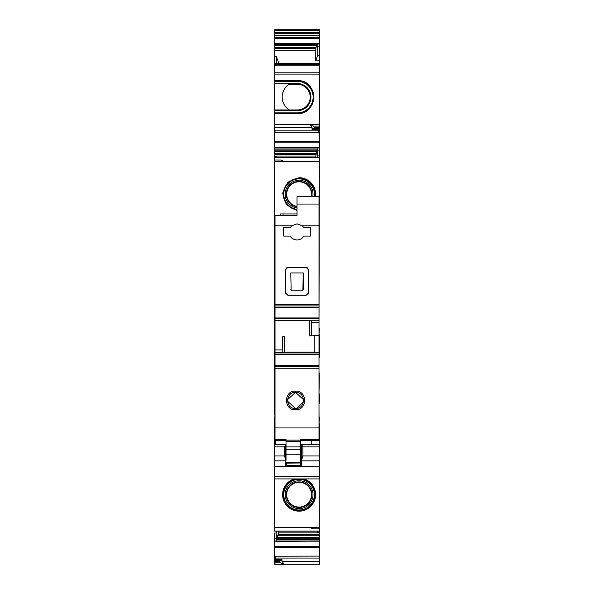 <?xml version="1.0" encoding="UTF-8"?>
<svg xmlns="http://www.w3.org/2000/svg" width="594" height="594" viewBox="0 0 594 594"><rect width="100%" height="100%" fill="white"/><g stroke="black" fill="none" stroke-linecap="round" stroke-linejoin="round"><path stroke-width="0.89" d="M279.061 124.577L319.364 124.577L274.658 124.577L274.658 113.61L297.379 113.61A16.491 16.491 180 0 0 313.855 96.659A16.491 16.491 180 0 0 297.379 80.636L274.658 80.636L274.658 74.102L319.364 74.102L319.364 124.243L274.658 124.243M274.658 112.882L274.658 113.61L297.379 113.61C318.644 114.62 318.644 79.633 297.379 80.636L274.658 80.636L274.658 112.882L297.379 112.882L297.379 113.61M274.658 63.565L274.658 74.102M278.371 63.484L278.371 61.791L276.307 56.4L274.658 56.437L274.658 63.484L319.364 63.484L319.364 46.273L317.716 46.273L318.191 43.295L317.686 44.617L316.595 45.367L315.86 48.352L315.652 60.87L319.364 60.781M274.658 56.437L274.658 48.352L315.86 48.352M274.658 30.235L319.364 30.235L319.364 29.7L274.658 29.7L319.364 29.7L274.658 29.7L274.658 48.352M319.364 30.235L319.364 46.273M319.364 63.565L319.364 74.102M314.605 127.495L314.605 128L319.364 128L319.364 127.495L314.605 127.495L313.135 126.084L319.364 126.084L319.364 124.243M297.401 80.636L297.379 81.371L274.658 81.371M274.658 109.949L297.379 109.949A12.823 12.823 0 0 0 310.202 97.126A12.823 12.823 0 0 0 297.379 84.296L289.115 84.296A15.206 15.206 0 0 0 289.211 109.883A15.377 15.377 0 0 0 289.308 109.949A15.377 15.377 0 0 1 289.211 109.883M276.307 56.4L276.307 63.484M317.686 44.617L317.085 44.617M319.364 55.339L317.716 55.376L317.716 46.273M315.652 60.87L317.716 55.376M299.086 508.605A13.922 13.922 0 0 1 285.165 494.676A13.922 13.922 0 0 1 299.086 480.754A13.922 13.922 0 0 1 313.016 494.676A13.922 13.922 0 0 1 299.086 508.605M299.086 510.001A15.325 15.325 0 0 1 283.761 494.676A15.325 15.325 0 0 1 299.086 479.351A15.325 15.325 0 0 1 314.412 494.676A15.325 15.325 0 0 1 299.086 510.001M299.086 481.92A12.756 12.756 0 0 1 311.843 494.676A12.756 12.756 0 0 1 299.086 507.432A12.756 12.756 0 0 1 286.33 494.676A12.756 12.756 0 0 1 299.086 481.92M299.086 507.068A12.392 12.392 0 0 0 311.479 494.676A12.392 12.392 0 0 0 299.086 482.283A12.392 12.392 0 0 0 286.694 494.676A12.392 12.392 0 0 0 299.086 507.068M294.23 478.92A16.491 16.491 0 0 0 299.086 511.167A16.491 16.491 0 0 0 303.95 478.92A16.491 16.491 0 0 1 299.086 511.167L288.335 507.172L282.781 497.133L285.127 485.907L294.23 478.92M319 403.437L319.364 527.398L274.658 527.398L274.658 478.92L319.342 478.92L319.342 466.52L274.636 466.52L274.636 478.92L319.342 478.92M276.849 531.177L276.307 532.989L276.307 538.78L274.658 538.78L274.658 560.506L279.425 560.907L279.425 561.412L274.658 561.412L274.658 564.3L319.364 564.3L319.364 532.432L317.716 532.462L317.716 531.177M274.658 561.412L274.658 560.506M274.658 538.78L274.658 533.011M319.364 531.103L274.658 531.103L274.658 527.405L309.838 527.405L313.135 528.875L319.364 528.875L319.364 530.962M275.029 414.798L274.636 418.458L274.636 430.657L275.029 430.657M274.658 414.798L274.658 157.804L319.364 157.804L319.364 161.501L274.658 161.509M317.174 157.729L317.716 155.918L319.364 155.888L319.364 157.729L274.658 157.729L274.658 124.577M319.364 527.398L319.364 528.875M314.605 128L312.771 128.504L312.036 129.314L318.31 129.314L318.636 132.811L274.658 132.811M312.036 129.314L312.036 127.562L309.838 124.614L313.135 126.084M319.364 129.344L319.364 150.126L317.716 150.126L318.191 147.453L316.528 151.663L315.652 157.729M319.364 132.974L318.636 132.974L318.636 128.43L319.364 128.43L319.364 126.084M276.693 157.729L276.307 156.445L274.658 156.467M276.307 156.445L276.307 157.729M319 328.682L319.364 161.501L284.192 161.501L280.888 160.031L274.658 160.031M275.029 334.177L274.658 334.177M275.029 336.011L274.658 336.011M275.029 357.261L274.658 357.261M275.029 359.095L274.658 359.095M319 373.025L319 357.261M275.029 373.025L274.658 373.025M275.029 374.851L274.658 374.851M275.029 396.109L274.658 396.109M275.029 397.935L274.658 397.935M275.029 416.995L274.636 416.995L275.029 416.995L274.636 412.592M278.371 531.177L278.17 534.348L319.364 534.348M276.307 532.989L275.029 533.011M276.307 538.78L275.831 541.453L319.364 541.082M319.364 556.095L274.658 556.236M275.029 560.432L275.757 560.432L275.757 556.236L275.029 556.236L274.658 560.432M275.757 560.402L281.259 560.402L279.425 560.907M279.425 561.412L280.888 562.822L274.658 562.822M317.716 155.918L317.716 150.126M319.364 155.888L319.364 150.126M319 334.177L319.364 328.682M319 335.098L319.364 334.177M319 336.011L319.364 335.098M319.364 357.261L319.364 336.011M319.364 373.025L319 374.851M319 393.911L319.364 374.851M319.364 403.437L319.364 393.911M319.364 416.995L319 418.51M319.364 532.432L319.364 531.177L275.029 531.177M317.33 531.177L317.716 532.462M275.935 541.082L278.17 534.348M281.259 560.402L281.987 559.593L281.987 561.345L284.192 564.293L319.364 564.293L275.029 564.3L275.029 562.822M280.888 562.822L284.192 564.293M319.364 559.533L319.364 561.345L281.987 561.345M318.31 129.314L318.636 128.534M297.015 210.558L286.382 204.7L282.633 193.161L287.808 182.18L299.086 177.71L310.744 182.544L315.577 194.201L315.384 196.718A16.491 16.491 0 0 0 299.086 177.71M297.015 209.385A15.325 15.325 0 0 1 283.798 193.161A15.325 15.325 0 0 1 299.086 178.876A15.325 15.325 0 0 1 314.204 196.718M297.015 207.967A13.922 13.922 0 0 1 285.202 193.161A13.922 13.922 0 0 1 299.086 180.279A13.922 13.922 0 0 1 312.786 196.718M297.015 206.786A12.756 12.756 0 0 1 286.375 193.161A12.756 12.756 0 0 1 299.086 181.445A12.756 12.756 0 0 1 311.598 196.718M311.219 196.718A12.392 12.392 0 0 0 299.086 181.809A12.392 12.392 0 0 0 286.739 193.161A12.392 12.392 0 0 0 297.015 206.415M286.018 440.518L275.029 440.518L275.029 225.779L291.765 225.779L297.015 223.834L302.264 225.779L303.883 227.68L310.387 227.68L310.387 236.108L303.883 236.108C302.264 238.58 299.97 239.865 297.015 239.954C294.052 239.865 291.765 238.58 290.139 236.108L283.635 236.108L283.635 227.68L290.139 227.68L283.635 227.68M291.765 225.779L290.139 227.68M302.264 225.779L319 225.779L319 305.286M307.321 267.768L306.177 267.441L308.375 269.639L308.375 293.087L306.177 295.285L287.852 295.285L285.655 293.087L285.655 269.639L287.852 267.441L306.177 267.441M308.041 294.245L308.375 293.087M285.981 294.245L285.655 293.087M286.702 267.768L287.852 267.441M275.029 225.779L275.029 215.407L297.015 215.407L297.015 204.046L319 204.046L319 225.779M275.029 320.352L311.961 320.27L311.486 322.705L311.486 335.796L314.233 335.707L314.233 352.242M275.029 305.925L319 305.925L275.029 305.925M282.499 352.242L319 352.242L282.165 352.249L319 352.242L319 440.518L300.675 440.518M297.015 204.046L297.015 196.718L319 196.718L319 204.046M275.029 307.38L319 307.38L319 322.705L311.486 322.705M319 352.242L319 322.705M297.015 215.407L283.086 215.407L283.086 213.937L297.015 213.937M275.029 439.582L286.018 439.582L286.018 441.646L300.675 441.646L300.675 440.124L286.018 440.124M319 439.582L300.675 439.582L300.675 440.124M275.029 427.94L319 427.94M295.545 409.756C283.516 410.343 283.501 390.533 295.545 391.104C307.595 390.533 307.573 410.343 295.545 409.756M282.165 352.249L282.536 336.813L284.6 336.709L284.6 352.242M284.6 336.709L282.536 336.813M311.486 335.796L309.422 335.848L309.429 320.366M319 335.707L314.233 335.707M302.873 290.162L303.244 272.936L290.785 272.936L291.149 290.162L302.873 290.162L303.244 289.768L303.244 272.936M280.524 215.407L280.524 213.937L283.086 213.937M300.675 446.918L300.675 454.254L286.018 454.254L286.018 446.918L300.675 446.918L300.675 441.646M300.675 454.254L300.675 462.384L286.018 462.384M286.018 454.254L286.018 460.291M286.018 446.918L286.018 441.646M295.545 408.516C285.068 408.954 285.224 391.847 295.545 392.396C305.865 391.854 306.036 408.947 295.545 408.516L287.511 401.128M302.873 290.139L291.149 290.162M290.785 289.768L291.149 290.139M300.675 451.024L301.574 451.024M311.523 440.518L311.523 444.475M275.171 440.518L275.171 444.475M303.564 399.628L295.545 392.396L287.526 399.643M296.933 408.397L303.527 401.589M319 423.767L319.342 418.51M319.342 423.767L319.342 466.52M319.342 444.52L301.544 444.475M274.636 444.52L274.636 466.52M274.636 446.205L274.636 435.454L275.029 435.454M274.636 430.657L274.636 435.454M275.029 418.51L274.636 418.51M285.803 465.414L300.616 465.325L301.307 466.52L301.596 460.098L302.91 455.969L302.881 446.896L301.552 444.483L301.47 446.205M301.596 460.098L301.537 444.52M274.636 446.896L284.533 446.896L284.533 455.969L285.803 460.098L285.803 466.52M284.533 446.896L285.803 444.475L285.803 460.098M301.292 466.283L301.188 451.024M286.375 465.414L285.803 466.29M301.188 462.258A0.735 0.735 0 0 1 300.46 462.986L300.46 462.578L286.531 462.578A0.735 0.735 0 0 1 286.033 462.384M301.247 462.392A0.735 0.735 -22.5 0 1 300.512 463.127L300.564 465.325M297.379 112.882A15.756 15.756 180 0 0 313.135 97.126A15.756 15.756 180 0 0 297.379 81.371M274.658 110.684L297.379 110.684A13.558 13.558 180 0 0 310.929 97.126A13.558 13.558 180 0 0 297.379 83.568L274.658 83.568M297.379 109.949L297.379 110.684M297.379 84.296L297.379 83.568M274.658 72.802L319.364 72.802M274.658 65.214L319.364 65.214M274.658 63.699L319.364 63.699M274.658 50.163L315.652 50.163M274.658 47.364L316.045 47.364M274.658 45.552L316.528 45.552M274.658 45.367L316.595 45.367M274.658 44.513L317.76 44.513M274.658 43.622L318.094 43.622M274.658 43.525L318.124 43.525M274.658 38.565L319.364 38.565M319.364 43.295L318.191 43.295M274.658 37.712L319.364 37.712M274.658 35.417L319.364 35.417M274.658 33.346L319.364 33.346M274.658 32.566L319.364 32.566M274.658 30.494L319.364 30.494M299.933 478.92A15.778 15.778 0 0 1 314.865 495.099A15.778 15.778 0 0 1 299.086 510.454A15.778 15.778 0 0 1 283.316 495.099A15.778 15.778 0 0 1 298.247 478.92M275.029 124.577L274.658 124.614M309.838 124.614L275.029 124.614L274.658 127.562M318.31 130.843L274.658 130.843M275.029 127.562L312.036 127.562M275.029 130.843L275.029 132.811M319.364 141.431L274.658 141.431M275.029 141.431L274.658 142.196M318.124 147.713L274.658 147.713M319.364 147.453L318.191 147.453M275.029 142.196L319.364 142.196M275.029 147.713L274.658 147.817M317.76 148.946L274.658 148.946M275.029 147.817L318.094 147.817M275.029 148.946L274.658 149.131M317.085 150.141L274.658 150.141M275.029 149.131L317.686 149.131M275.029 150.141L274.658 151.433M316.528 151.663L274.658 151.663M275.029 151.433L316.595 151.433M275.029 151.663L274.658 153.623M315.86 154.559L274.658 154.559M275.029 153.623L316.045 153.623M275.029 154.559L274.658 156.036M275.029 156.036L315.652 156.036M275.029 328.682L274.658 328.682M275.029 335.098L274.658 335.098M275.029 338.209L274.658 338.209M275.029 355.064L274.658 355.064M275.029 358.182L274.658 358.182M275.029 361.293L274.658 361.293M275.029 370.819L274.658 370.819M275.029 373.938L274.658 373.938M275.029 377.049L274.658 377.049M275.029 393.911L274.658 393.911M275.029 397.022L274.658 397.022M275.029 403.437L274.658 403.437M275.029 527.405L274.658 527.635M278.371 532.87L319.364 532.87M275.029 538.78L274.658 541.453M319.364 546.71L274.658 546.71M275.906 541.193L319.364 541.193M275.029 541.453L275.831 541.453M275.029 546.71L274.658 547.475M275.029 547.475L319.364 547.475M275.029 556.095L274.658 556.095M275.029 560.506L279.789 560.506M275.029 560.907L274.658 560.907M314.233 128.401L319.364 128.401M312.771 128.504L318.636 128.504M277.985 535.283L319.364 535.283M277.495 537.243L319.364 537.243M277.428 537.473L319.364 537.473M276.945 538.765L319.364 538.765M276.336 539.775L319.364 539.775M276.269 539.961L319.364 539.961M275.757 558.063L319.364 558.063M275.757 559.593L281.987 559.593M314.664 196.718A15.778 15.778 0 0 0 299.086 178.423A15.778 15.778 0 0 0 283.345 193.161A15.778 15.778 0 0 0 297.015 209.845M275.029 304.44L319 304.44M275.029 368.243L319 368.243M275.029 366.75L319 366.75L275.029 366.75M275.029 365.28L319 365.28M275.029 354.707L319 354.707M275.029 354.009L319 354.009M282.135 352.264L319 352.264M275.029 352.353L282.061 352.353M275.029 349.903L282.536 349.903M275.029 320.485L309.422 320.485M284.6 352.071L314.233 352.071M275.029 318.644L319 318.644M319 320.27L311.961 320.27M275.029 317.953L319 317.953M295.545 392.396L295.545 391.104M286.018 449.784L300.675 449.784M274.636 418.458L275.029 418.458M302.881 446.896L319.342 446.896M302.91 455.969L319.342 455.969M301.574 460.862L319.342 460.862M319.342 476.722L274.636 476.722M274.636 460.862L285.803 460.862M274.636 455.969L284.533 455.969M274.636 435.046L275.029 435.046M274.636 427.762L275.029 427.762M274.636 425.972L275.029 425.972M274.636 423.767L275.029 423.767M286.479 465.325L285.803 465.325M285.803 462.392A0.735 0.735 180 0 0 286.531 463.127L286.531 462.384M286.531 465.325L286.531 463.127L300.46 462.986M286.018 462.37A0.735 0.735 0 0 1 285.803 461.842M285.803 453.244A0.735 0.646 180 0 0 286.018 453.705M301.188 451.551L300.675 451.767M301.188 453.244A0.735 0.646 0 0 1 300.675 453.861M300.675 455.412L301.188 455.093M301.188 456.615A0.735 0.386 0 0 1 300.675 456.979M300.675 458.917L301.188 458.917M301.188 461.842A0.735 0.735 0 0 1 300.46 462.578L300.46 462.384M301.299 465.325L300.616 465.325M301.299 465.414L300.72 465.414M274.658 64.791L319.364 64.791M275.029 527.635L310.358 527.635M283.672 161.271L319.364 161.271M274.636 444.475L285.803 444.475"/></g></svg>
